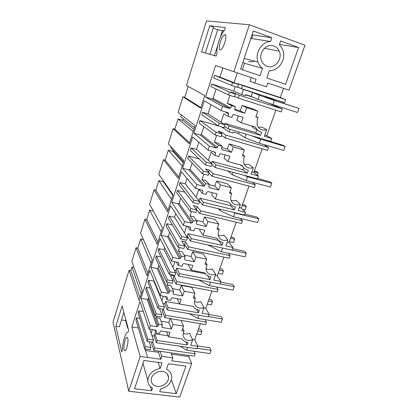 <?xml version="1.0" encoding="UTF-8"?>
<svg xmlns="http://www.w3.org/2000/svg" width="418" height="418" viewBox="0 0 418 418"><rect width="100%" height="100%" fill="white"/><g stroke="black" fill="none" stroke-linecap="round" stroke-linejoin="round"><path stroke-width="0.63" d="M188.173 86.437L184.777 97.337L182.953 96.777L200.697 108.131L204.736 95.497L186.454 85.497L206.508 20.9L249.379 24.751L304.994 45.248L289.005 90.163L267.786 83.078L266.48 86.855L254.797 82.989L256.067 79.242L215.589 65.485L205.489 97.002L222.491 106.412L221.122 110.577L204.277 100.79L193.884 133.227L209.408 146.159L208.086 150.177L192.708 136.9L182.64 168.323L196.773 184.531L195.493 188.419L181.501 171.876L171.746 202.333L184.568 221.608L183.33 225.365L170.638 205.781L161.176 235.308L172.77 257.451L171.573 261.083L160.104 238.657L150.929 267.301L161.353 292.119L160.198 295.63L149.89 270.545L140.981 298.347L150.308 325.669L149.189 329.07L139.973 301.503L131.822 326.939L138.321 327.916M133.979 267.4L131.952 267.008L130.829 270.613L129.084 270.284L113.006 322.069L128.728 391.227L179.735 397.1L191.684 363.535L188.764 356.591L189.171 355.436M143.39 239.545L140.683 238.976L137.83 248.14L136.069 247.78L131.848 261.391L142.282 290.776L139.152 300.552L129.084 270.284M153.338 211.033L149.644 210.186L146.713 219.596L144.941 219.204L140.605 233.176L152.215 259.709L147.068 275.802L136.069 247.78M163.501 181.459L163.407 181.746L158.85 180.613L155.841 190.279L154.054 189.845L149.597 204.203L162.456 227.7L157.152 244.279L144.941 219.204M172.921 194.971L161.51 178.256M173.193 150.543L172.906 151.457L168.318 150.214L165.22 160.157L163.422 159.681L158.84 174.437L173.005 194.71L167.54 211.801L154.054 189.845M183.518 161.844L170.936 148.071L171.265 147.011M183.162 118.743L182.671 120.316L178.047 118.963L174.865 129.183L173.052 128.671L168.339 143.839L183.889 160.69L178.251 178.314L163.422 159.681M194.443 127.694L180.701 116.789L181.302 114.861M182.953 96.777L178.105 112.379L195.117 125.588L189.297 143.776L173.052 128.671M125.875 319.833L125.635 320.59L121.492 319.932M209.883 54.314L217.668 29.715L213.196 28.121M249.379 24.751L233.913 71.729M131.822 326.939L140.166 356.481L128.728 391.227M220.119 49.867C217.543 49.637 221.289 36.256 224.335 34.861L224.973 34.704C227.664 34.684 223.844 48.425 220.809 49.726L220.119 49.867M127.777 338.266C128.697 341.213 126.748 350.331 125.097 350.786L124.099 349.756C123.226 346.679 125.154 337.812 126.795 337.316L127.777 338.266M121.748 351.851L115.796 326.306L122.145 305.997L128.671 330.178L127.976 332.341L127.443 332.425C125.264 333.193 122.479 342.854 122.427 349.73L121.748 351.851M209.705 25.775L201.533 51.926L216.19 56.122L217.083 53.332C215.96 48.336 220.328 34.558 224.388 30.451L225.297 27.598L209.705 25.775L213.504 27.139L205.369 53.023M273.989 46.048C276.376 46.957 278.122 48.65 279.224 51.116C283.002 58.964 274.647 69.331 267.055 66.274C264.411 65.302 262.546 63.395 261.469 60.558C258.256 52.72 266.642 42.965 273.989 46.048M260.033 75.705L262.53 68.374C260.424 66.786 258.904 64.665 257.969 62.01C254.578 53.185 261.652 41.633 270.634 41.492L271.904 37.766L253.271 30.958L240.601 69.153L260.033 75.705M298.588 47.516L280.63 40.954L279.355 44.648L282.437 48.995C286.983 58.327 279.062 71.316 269.323 70.699L266.815 77.988L285.578 84.311L298.588 47.516L279.428 44.428M285.646 99.594L284.569 102.619L241.52 88.663L242.571 85.523L285.646 99.594L280.29 97.54L283.54 88.339M282.307 108.973L281.251 111.94L238.354 98.105L239.315 95.236L282.307 108.973L268.168 102.938M258.428 127.438L261.788 127.051L266.689 129.737L264.395 136.247L271.799 138.489L266.83 135.636L275.823 110.19M271.799 138.489L270.77 141.378L228.076 128.781L229.007 126.011L224.847 123.352L224.482 124.454M268.586 147.517L267.567 150.381L225.025 137.898L225.95 135.129L268.586 147.517L263.915 144.612M242.722 154.827L244.697 156.285L243.913 157.973L243.616 162.576C245.194 167.226 248.417 168.945 253.303 167.733L251.082 174.024L258.428 176.041L253.825 172.435L262.18 148.803M258.428 176.041L257.436 178.836L215.103 167.519L215.996 164.844L212.192 161.385L211.56 163.281M255.325 184.766L254.337 187.541L212.156 176.323L213.049 173.653L255.325 184.766L252.32 182.264M229.937 191.831L231.755 193.623L230.992 195.258L230.642 199.245C232.074 203.984 235.313 205.724 240.36 204.465L238.218 210.547L245.502 212.354L241.243 208.049L248.992 186.12M245.502 212.354L244.54 215.056L202.568 204.94L203.43 202.354L199.956 198.153L198.958 200.65M242.497 220.793L241.541 223.478L199.715 213.446L200.583 210.865L242.497 220.793L240.245 218.389M217.569 227.622L219.241 229.722L218.499 231.306L218.128 234.791C219.429 239.566 222.669 241.296 227.841 239.989L225.767 245.878L232.998 247.487L229.064 242.529L236.243 222.209M232.998 247.487L232.068 250.1L190.451 241.113L191.287 238.615L188.126 233.714L187.306 236.17L186.313 235.951M230.088 255.654L229.163 258.251L187.692 249.342L188.528 246.845L230.088 255.654L228.275 253.261M205.604 262.258L207.135 264.646L206.414 266.182L206.037 269.249C207.229 274.02 210.458 275.723 215.73 274.37L213.718 280.07L220.892 281.492L217.261 275.932L223.907 257.122M220.892 281.492L219.988 284.026L178.726 276.105L179.536 273.685L176.673 268.137L175.879 270.514L174.379 270.221M218.076 289.408L217.177 291.921L176.062 284.062L176.871 281.648L218.076 289.408L216.561 286.983M194.015 295.792L195.42 298.452L194.715 299.941L194.344 302.663C195.441 307.392 198.66 309.064 204 307.664L202.056 313.186L209.162 314.43L205.823 308.301L211.963 290.923M209.162 314.43L208.289 316.886L167.388 309.963L168.172 307.622L165.58 301.467L164.812 303.766L162.983 303.452M206.435 322.095L205.567 324.535L164.807 317.664L165.591 315.329L206.435 322.095L205.144 319.624M183.225 333.177C185.195 334.139 187.337 334.191 189.647 333.334L192.635 339.918L190.749 345.268L197.803 346.35L194.736 339.682L200.394 323.663M197.803 346.35L196.956 348.727L156.405 342.744L157.163 340.477L154.832 333.763L154.09 335.988L152.027 335.675M195.159 353.78L194.307 356.167L153.84 350.404L154.665 347.943L195.159 353.78L194.041 351.256M130.829 270.613L140.035 297.788M131.952 267.008L141.294 293.859M137.83 248.14L147.873 273.294M140.683 238.976L151.07 263.293M146.713 219.596L157.842 242.116M149.644 210.186L161.139 231.818M155.841 190.279L168.114 210.003M158.85 180.613L171.511 199.386M163.407 181.746L172.822 195.284M165.22 160.157L178.7 176.903M168.318 150.214L182.201 165.962M172.906 151.457L183.204 162.821M174.865 129.183L189.615 142.773M178.047 118.963L193.226 131.492M182.671 120.316L193.9 129.381M184.777 97.337L200.875 107.572M125.635 320.59L127.662 328.135L128.138 328.208M115.796 326.306L119.318 326.85L123.864 312.377M127.908 327.362L127.662 328.135M217.668 29.715L223.996 30.895M222.517 30.368L220.213 37.594M217.668 45.578L214.471 55.625M192.635 339.918C187.243 341.354 184.04 339.74 183.021 335.069L183.387 332.639L184.072 331.192L181.903 330.847L183.533 326.139L172.963 324.441L171.422 328.966L168.804 322.482L161.071 321.233M150.308 325.669L157.006 326.693L158.067 326.071L158.694 324.19L162.419 324.786L161.792 326.662L162.351 327.54L171.422 328.966M149.189 329.07L155.857 330.136L156.421 331.014L155.799 332.88L159.519 333.454L160.141 331.589L161.202 330.967L170.027 332.341L168.501 336.835L181.982 338.893C183.33 340.905 185.341 342.07 188.016 342.394L187.123 344.944L157.163 340.477M157.006 326.693L147.141 299.392L140.981 298.347M154.017 280.598L153.845 281.142L148.641 280.196L147.946 282.354L157.999 308.374L163.647 309.33L164.426 306.979L158.772 306.039L157.999 308.374M148.568 297.423L148.118 298.823L147.141 299.392M161.855 314.707L156.217 313.777L146.342 287.354L145.652 289.502L155.449 316.092L161.076 317.037L161.855 314.707L159.472 308.62M146.342 287.354L150.146 288.044M160.198 295.63L166.928 296.858L167.493 297.778L166.85 299.706L170.601 300.364L171.244 298.442L172.32 297.815L181.224 299.398L179.646 304.038L193.252 306.41C194.595 308.526 196.617 309.769 199.318 310.151L198.393 312.784L168.172 307.622M195.42 298.452L193.231 298.06L194.913 293.196L184.249 291.241L182.661 295.918L179.771 290.003L172.31 288.639M158.95 265.367L158.129 267.907L169.191 292.673L169.839 290.735L173.601 291.414L172.953 293.352L173.507 294.272L182.661 295.918M169.191 292.673L168.109 293.305L161.353 292.119M168.109 293.305L157.142 268.476L150.929 267.301M164.697 247.634L164.028 249.692L158.783 248.626L158.067 250.852L169.253 274.281L174.954 275.378L175.759 272.954L170.053 271.872L169.253 274.281M158.129 267.907L157.142 268.476M173.099 280.938L167.414 279.867L156.41 256.004L155.7 258.214L166.62 282.26L172.3 283.341L173.099 280.938L170.372 275.248L174.071 275.958L173.282 278.325L176.062 284.062M156.41 256.004L160.967 256.924M171.573 261.083L178.366 262.478L178.925 263.444L178.261 265.44L182.049 266.193L182.713 264.202L183.805 263.57L192.792 265.373L191.162 270.169L204.883 272.876C206.226 275.096 208.258 276.429 210.98 276.873L210.029 279.59L179.536 273.685M207.135 264.646L204.93 264.202L206.67 259.176L195.911 256.955L194.266 261.788L191.094 256.485L184.051 255.032M169.661 232.314L168.449 236.055L180.686 258.167L181.355 256.161L185.148 256.939L184.479 258.941L185.033 259.912L194.266 261.788M180.686 258.167L179.588 258.805L172.77 257.451M179.588 258.805L167.446 236.63L161.176 235.308M175.717 213.614L174.525 217.282L169.233 216.09L168.496 218.384L180.889 239.049L186.637 240.293L187.473 237.785L181.71 236.557L180.889 239.049M168.449 236.055L167.446 236.63M184.725 246.04L178.982 244.823L166.792 223.698L166.061 225.976L178.167 247.294L183.894 248.527L184.725 246.04L181.705 240.993L185.435 241.792L184.62 244.243L187.692 249.342M166.792 223.698L172.441 224.962M183.33 225.365L190.185 226.943L190.749 227.956L190.059 230.015L193.879 230.867L194.569 228.813L195.676 228.176L204.747 230.219L203.059 235.172L216.9 238.239C218.238 240.569 220.281 241.991 223.029 242.503L222.042 245.309L191.287 238.615M219.241 229.722L217.02 229.216L218.813 224.022L207.96 221.519L206.262 226.514L202.782 221.869L196.434 220.406M180.707 198.205L179.082 203.221L192.562 222.501L193.257 220.427L197.087 221.305L196.392 223.374L196.946 224.393L206.262 226.514M192.562 222.501L191.449 223.139L184.568 221.608M191.449 223.139L178.063 203.801L171.746 202.333M187.092 178.486L185.352 183.868L180.012 182.546L179.254 184.913L192.917 202.615L198.722 204.015L199.585 201.424L193.769 200.039L192.917 202.615M179.082 203.221L178.063 203.801M196.742 209.956L190.948 208.587L177.493 190.389L176.736 192.74L190.101 211.142L195.885 212.532L196.742 209.956L193.414 205.599L197.181 206.497L196.34 209.031L199.715 213.446M177.493 190.389L184.887 192.212M195.493 188.419L202.411 190.185L202.97 191.256L202.26 193.382L206.116 194.344L206.826 192.217L207.955 191.575L217.104 193.868L215.359 198.994L229.32 202.437C230.652 204.888 232.701 206.403 235.475 206.988L234.456 209.888L203.43 202.354M231.755 193.623L229.513 193.053L231.368 187.687L220.422 184.871L218.666 190.038L214.862 186.099L209.35 184.693M192.113 162.989L190.049 169.368L204.851 185.613L205.567 183.465L209.428 184.448L208.713 186.59L209.266 187.661L218.666 190.038M204.851 185.613L203.723 186.256L196.773 184.531M203.723 186.256L189.014 169.954L182.64 168.323M198.848 142.198L196.512 149.398L191.13 147.941L190.347 150.381L205.369 164.917L211.221 166.479L212.114 163.799L206.246 162.247L205.369 164.917M190.049 169.368L189.014 169.954M209.172 172.634L203.326 171.093L188.528 156.034L187.75 158.453L202.453 173.742L208.289 175.294L209.172 172.634L205.52 169.008L209.319 170.016L208.629 172.091M188.528 156.034L199.151 158.903M208.086 150.177L215.066 152.152L215.62 153.275L214.889 155.48L218.776 156.551L219.513 154.352L220.657 153.704L229.884 156.264L228.082 161.567L242.163 165.418C243.49 167.994 245.549 169.609 248.344 170.267L247.294 173.266L215.996 164.844M244.697 156.285L242.435 155.653L244.358 150.099L233.317 146.958L231.499 152.309L227.35 149.121L221.791 147.554M203.895 126.617L201.361 134.439L217.569 147.434L218.306 145.208L222.209 146.31L221.467 148.526L222.015 149.649L231.499 152.309M217.569 147.434L216.419 148.082L209.408 146.159M216.419 148.082L200.316 135.03L193.884 133.227M210.996 104.693L208.033 113.832L202.605 112.223L201.795 114.746L218.253 125.881L224.163 127.626L225.088 124.846L219.168 123.117L218.253 125.881M201.361 134.439L200.316 135.03M222.042 133.995L216.143 132.281L199.919 120.577L199.12 123.08L215.239 135.024L221.127 136.749L222.042 133.995L218.044 131.163L221.874 132.281L221.446 133.572M199.919 120.577L221.817 126.936M221.122 110.577L228.165 112.771L228.719 113.947L227.956 116.235L231.885 117.427L232.648 115.149L233.808 114.495L243.119 117.338L241.249 122.829L255.455 127.114C256.767 129.82 258.836 131.545 261.658 132.281L260.571 135.385L229.007 126.011M266.689 129.737C262.023 130.897 258.82 129.235 257.08 124.757L257.284 119.391L258.089 117.646L255.811 116.946L257.796 111.193L246.662 107.713L244.781 113.247L240.266 110.874L234.691 109.15M222.491 106.412L229.571 108.555L230.736 107.896L231.504 105.597L235.433 106.82L234.665 109.114L235.214 110.295L244.781 113.247M229.571 108.555L211.978 98.982L205.489 97.002M222.888 67.972L219.931 77.111L214.455 75.344L213.619 77.947L231.609 85.444L237.57 87.378L238.526 84.499L232.554 82.581L231.609 85.444M216.069 89.029L213.039 98.392L211.978 98.982M235.371 93.977L229.419 92.075L211.68 83.971L210.85 86.552L228.479 94.917L234.42 96.835L235.371 93.977L231.002 92.002L234.869 93.235L234.717 93.684M211.68 83.971L233.73 91.051L235.198 86.61M140.166 356.481L147.611 357.474L145.015 348.905M191.684 363.535L171.798 360.797L172.806 357.876L161.865 356.35L160.125 351.298M147.611 357.474L160.862 359.297L161.865 356.35M162.466 371.377C166.233 372.072 168.261 374.115 168.553 377.506C168.835 382.345 162.722 387.167 157.33 386.363C153.443 385.683 151.384 383.578 151.154 380.046C150.997 375.228 157.147 370.52 162.466 371.377M152.565 388.05C149.477 386.363 147.894 383.818 147.826 380.411C148.651 373.985 152.758 370.014 160.146 368.498L162.048 362.918L143.959 360.468L134.58 388.74L151.65 390.741L152.565 388.05M159.666 391.676L160.585 389.001C167.576 387.078 171.323 383.05 171.819 376.911C171.615 373.431 169.828 370.902 166.463 369.329L168.376 363.775L185.926 366.147L176.213 393.615L159.666 391.676M143.337 311.572L138.797 310.84L138.123 312.936L147.105 341.37L152.695 342.196L153.453 339.923L147.852 339.113L147.105 341.37M150.961 347.41L145.375 346.606L136.561 317.795L135.892 319.875L144.638 348.847L150.208 349.667L150.961 347.41L149.116 341.668M136.561 317.795L139.821 318.317M254.797 82.989L250.001 81.259L251.234 77.607M248.653 61.368C250.612 62.016 252.576 61.937 254.546 61.127M242.335 69.738L244.483 63.29L262.53 68.374M271.904 37.766L251.986 34.835M252.853 35.149L251.72 38.566L270.634 41.492M251.72 38.566L250.716 38.665M242.983 61.979L244.483 63.29M237.325 72.889L234.07 82.727L219.931 77.111M242.571 85.523L238.03 83.731L237.863 84.237M238.03 83.731L280.29 97.54M241.52 88.663L237.727 87.096M245.643 94.876L253.303 97.331M239.315 95.236L234.869 93.235M237.654 87.122L243.391 89.483L252.535 92.451L251.181 96.422L245.711 94.667L245.35 95.738L241.688 94.562L233.73 91.051M238.354 98.105L234.582 96.344M229.884 95.372L227.24 103.366L231.097 104.568L235.433 106.82M257.796 111.193L253.021 108.873L242.1 105.456L240.266 110.874M264.824 135.024L266.83 135.636M228.076 128.781L224.55 126.466M225.95 135.129L221.874 132.281M239.065 132.02L238.537 133.567L233.113 131.973L232.763 133.013L229.127 131.947L221.786 127.03M225.025 137.898L221.571 135.416M216.629 135.432L214.408 142.146L218.233 143.233L222.209 146.31M244.358 150.099L239.953 146.974L229.121 143.886L227.35 149.121M244.331 164.52L248.773 164.279L253.303 167.733M251.835 171.887L253.825 172.435M215.103 167.519L211.874 164.52M213.049 173.653L209.319 170.016M220.615 168.992L216.811 167.973M212.156 176.323L208.995 173.172M203.832 174.107L202.009 179.625L205.797 180.597L209.428 184.448M231.368 187.687L227.314 183.81L216.576 181.036L214.862 186.099M230.924 200.347C232.617 200.948 234.367 200.927 236.175 200.295L240.36 204.465M239.268 207.558L241.243 208.049M202.568 204.94L199.114 200.687M200.583 210.865L197.181 206.497M191.47 211.471L190.018 215.866L193.774 216.733L197.087 221.305M218.813 224.022L215.087 219.45L204.439 216.968L202.782 221.869M218.17 235.052C220.009 235.841 221.948 235.877 223.985 235.156L227.841 239.989M227.105 242.09L229.064 242.529M190.451 241.113L187.306 236.17M188.528 246.845L185.435 241.792M179.521 247.587L178.418 250.925L182.138 251.699L185.148 256.939M206.67 259.176L203.252 253.951L192.698 251.74L191.094 256.485M206.006 268.722C207.924 269.636 209.982 269.704 212.177 268.915L215.73 274.37M215.317 275.54L217.261 275.932M178.726 276.105L175.879 270.514M176.871 281.648L174.071 275.958M167.968 282.516L167.19 284.867L170.878 285.551L173.601 291.414M194.913 293.196L191.789 287.365L181.323 285.41L179.771 290.003M194.375 301.415C196.335 302.386 198.456 302.46 200.739 301.624L204 307.664M203.895 307.956L205.823 308.301M167.388 309.963L164.812 303.766M165.591 315.329L163.14 309.242M164.807 317.664L162.294 311.342L162.999 309.221M192.358 339.311L194.736 339.682M156.781 316.316L156.311 317.737L159.969 318.338L162.419 324.786M170.126 318.563L168.804 322.482M156.405 342.744L154.09 335.988M154.665 347.943L152.727 342.107M153.84 350.404L151.588 343.518L152.058 342.102M145.955 349.04L145.485 350.456L158.495 352.301L158.892 351.12M188.764 356.591L171.406 354.13M182.791 328.282L184.072 331.192M183.533 326.139L180.978 320.392M172.963 324.441L170.56 318.636M161.902 326.343L162.351 327.54M158.694 324.19L156.311 317.737M148.118 298.823L158.067 326.071M152.392 329.583L151.196 333.203L149.837 329.175M155.799 332.88L154.775 329.964M168.501 336.835L166.563 331.803M187.123 344.944L185.806 341.893M168.099 335.79L154.832 333.763M158.772 306.039L148.641 280.196M164.426 306.979L153.845 281.142M163.433 296.221L161.907 300.829M166.85 299.706L165.523 296.602M156.217 313.777L155.449 316.092M179.646 304.038L177.154 298.677M198.393 312.784L196.664 309.414M179.588 303.912L165.58 301.467M184.249 291.241L181.323 285.41M173.005 293.185L173.308 293.838M169.839 290.735L167.19 284.867M170.053 271.872L158.783 248.626M175.759 272.954L164.028 249.692M174.834 261.752L172.963 267.405M178.261 265.44L176.495 262.096M167.414 279.867L166.62 282.26M191.162 270.169L188.157 264.442M210.029 279.59L207.61 275.671M205.52 273.816L176.673 268.137M195.911 256.955L192.698 251.74M181.355 256.161L178.418 250.925M181.71 236.557L169.233 216.09M187.473 237.785L174.525 217.282M186.627 226.122L184.385 232.894M190.059 230.015L187.625 226.352M190.389 227.423L190.044 226.906M178.982 244.823L178.167 247.294M203.059 235.172L199.663 230.365L200.065 229.163M222.042 245.309L218.368 240.183M218.306 240.366L188.126 233.714M207.96 221.519L204.439 216.968M193.257 220.427L190.018 215.866M193.769 200.039L180.012 182.546M199.585 201.424L185.352 183.868M202.26 193.382L198.79 189.349L196.183 197.228M202.97 191.256L201.936 190.065M190.948 208.587L190.101 211.142M215.359 198.994L211.644 194.877L212.381 192.682M234.456 209.888L230.402 205.609L230.788 204.486M230.402 205.609L199.956 198.153M220.422 184.871L216.576 181.036M205.567 183.465L202.009 179.625M206.246 162.247L191.13 147.941M212.114 163.799L196.512 149.398M214.889 155.48L211.08 152.204L208.383 160.355M215.62 153.275L213.906 151.823M203.326 171.093L202.453 173.742M228.082 161.567L224.027 158.192L225.124 154.942M240.036 164.833L242.727 166.411M247.294 173.266L242.895 169.698L243.631 167.576M242.895 169.698L212.192 161.385M233.317 146.958L229.121 143.886M218.306 145.208L214.408 142.146M219.168 123.117L202.605 112.223M225.088 124.846L208.033 113.832M227.956 116.235L223.797 113.78L221.007 122.208M228.719 113.947L224.905 111.752M216.143 132.281L215.239 135.024M241.249 122.829L236.834 120.253L238.312 115.87M251.631 125.959C252.958 127.798 254.703 128.99 256.866 129.538L257.263 129.763M260.571 135.385L255.806 132.579L256.866 129.538M255.806 132.579L224.847 123.352M255.947 116.549L258.089 117.646M246.662 107.713L242.1 105.456M231.504 105.597L227.24 103.366M213.039 98.392L230.736 107.896M232.554 82.581L214.455 75.344M238.526 84.499L234.07 82.727M229.419 92.075L228.479 94.917M172.806 357.876L170.92 352.839M160.862 359.297L158.495 352.301M160.146 368.498L158.14 362.385M151.65 390.741L150.454 386.577M176.213 393.615L171.417 379.857M147.852 339.113L138.797 310.84M153.453 339.923L151.196 333.203M145.375 346.606L144.638 348.847M243.391 89.483L241.688 94.562M252.535 92.451L259.489 95.294L274.354 100.466L298.98 108.429L297.506 112.484L272.902 104.604L258.078 99.39L251.181 96.422M263.335 95.738L275.843 100.785L298.98 108.429M259.489 95.294L258.078 99.39M274.354 100.466L272.902 104.604M283.357 102.227L283.043 103.115M229.999 129.35L229.127 131.947M251.04 135.557L260.727 139.272L285.165 146.467L283.738 150.391L259.322 143.269L244.911 137.689L238.537 133.567M261.407 138.614L283.148 145.312L285.165 146.467M246.139 134.11L244.911 137.689M260.727 139.272L259.322 143.269M243.694 175.163L247.555 176.777L271.799 183.251L270.425 187.045L246.202 180.644L247.555 176.777M257.556 178.502L269.929 181.814L271.799 183.251M254.348 170.962L256.6 171.573L258.261 172.848L254.081 171.714M227.899 170.941L232.178 174.719L246.202 180.644M233.009 172.305L232.178 174.719M258.261 172.848L257.41 175.241M233.249 212.334L234.822 213.049L258.873 218.839L257.54 222.507L233.505 216.785L234.822 213.049M244.854 214.173L257.133 217.141L258.873 218.839M242.508 204.475L244.744 205.029L246.286 206.539L242.142 205.515M218.274 208.728L219.863 210.541L233.505 216.785M220.317 209.219L219.863 210.541M246.286 206.539L245.052 210.014L242.592 209.413M222.12 247.952L246.359 253.287L245.068 256.84L221.226 251.756L222.496 248.14M232.565 248.705L244.744 251.343L246.359 253.287M231.023 236.985L233.239 237.481L234.676 239.211L230.558 238.291M207.673 244.833L221.226 251.756M208.044 244.911L207.939 245.214M234.676 239.211L233.474 242.586L229.362 241.677M220.025 283.926L234.237 286.654L232.988 290.097L209.34 285.609L210.531 282.213M220.657 282.145L232.742 284.486L234.237 286.654M219.873 268.534L222.078 268.978L223.405 270.916L219.325 270.091M198.482 279.898L209.34 285.609M223.405 270.916L222.245 274.187L218.165 273.377M208.394 316.598L222.491 318.986L221.279 322.325L197.824 318.401L198.916 315.297M209.12 314.555L221.112 316.604L222.491 318.986M209.052 299.163L211.236 299.56L212.469 301.691L208.415 300.96M189.406 313.688L197.824 318.401M212.469 301.691L211.341 304.868L207.291 304.147M197.118 348.267L211.106 350.331L209.93 353.571L186.663 350.18L187.656 347.358M197.604 345.921L209.831 347.75L211.106 350.331M198.54 328.919L200.708 329.264L201.847 331.578L197.824 330.936M180.001 346.224L186.663 350.18M201.847 331.578L200.75 334.666L196.732 334.034M225.61 35.316L224.335 34.861M127.349 337.399L126.795 337.316M264.442 48.321L279.224 51.116M244.154 58.447L257.969 62.01M168.553 377.506L167.367 374.047M147.826 380.411L142.982 363.409"/></g></svg>
